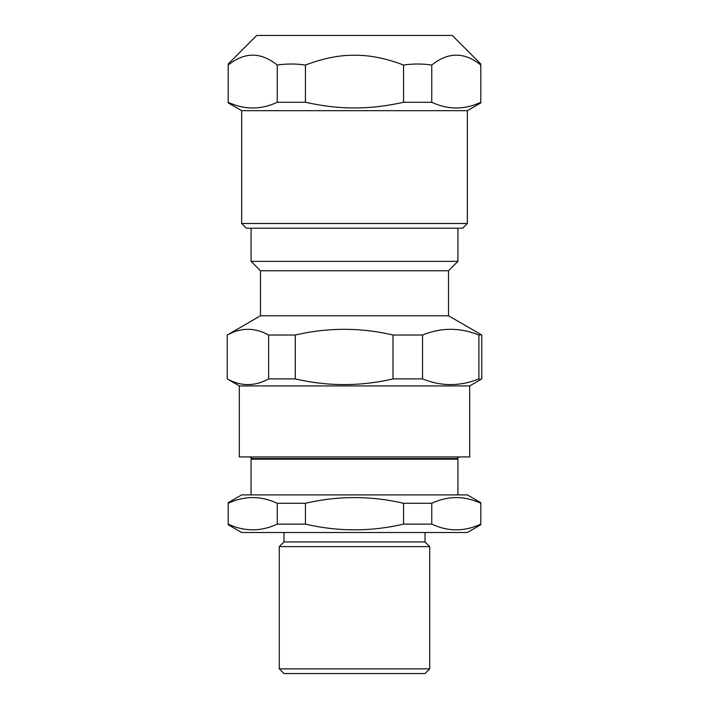 <?xml version="1.0" encoding="UTF-8"?>
<svg xmlns="http://www.w3.org/2000/svg" width="709" height="709" viewBox="0 0 709 709"><rect width="100%" height="100%" fill="white"/><g stroke="black" fill="none" stroke-linecap="round" stroke-linejoin="round"><path stroke-width="1.06" d="M298.081 546.612L410.919 546.612M249.736 456.942L252.174 458.537L456.826 458.537L457.925 459.166L457.925 494.9M252.174 458.537L251.075 459.166L457.925 459.166M283.981 673.55L425.019 673.55L429.725 668.853L279.275 668.853L283.981 673.55M228.183 524.731L241.672 532.512L467.328 532.512L480.817 524.731L480.817 524.119C464.466 531.732 448.115 531.732 431.763 524.119L403.554 524.119C370.851 531.732 338.149 531.732 305.446 524.119L305.446 503.284C338.149 495.68 370.851 495.68 403.554 503.284L431.763 503.284C448.115 495.68 464.466 495.68 480.817 503.284L480.817 502.681L467.328 494.9L241.672 494.9L228.183 502.681M403.554 524.119L403.554 503.284M305.446 524.119L277.237 524.119L277.237 503.284L305.446 503.284M277.237 524.119C260.885 531.732 244.534 531.732 228.183 524.119L228.183 503.284C244.534 495.68 260.885 495.68 277.237 503.284M480.817 524.119L480.817 503.284M431.763 524.119L431.763 503.284M279.275 668.853L279.275 546.612L429.725 546.612L429.725 668.853M279.275 546.612L283.981 541.915L425.019 541.915L429.725 546.612M425.019 532.512L425.019 541.915M260.478 315.78L227.243 335.02C241.033 327.416 254.832 327.416 268.622 335.02L295.281 335.02C327.859 327.416 360.429 327.416 393.008 335.02L422.537 335.02C441.326 327.416 460.106 327.416 478.885 335.02L481.305 334.701L448.522 315.78L260.478 315.78L260.478 270.767L251.075 261.364L457.925 261.364L457.925 228.201M481.757 335.02L481.757 378.89L469.686 385.918L239.314 385.918L227.243 378.89C241.033 386.494 254.832 386.494 268.622 378.89L295.281 378.89C327.859 386.494 360.429 386.494 393.008 378.89L422.537 378.89C441.326 386.494 460.106 386.494 478.885 378.89L478.885 335.02M481.757 378.89L480.321 379.492L478.885 378.89M422.537 335.02L422.537 378.89M393.008 335.02L393.008 378.89M295.281 335.02L295.281 378.89M268.622 335.02L268.622 378.89M227.243 335.02L227.243 378.89M239.314 385.918L239.314 456.942L469.686 456.942L469.686 385.918M260.478 270.767L448.522 270.767L457.925 261.364M480.817 102.282L480.817 102.282C464.466 109.895 448.115 109.895 431.763 102.282L403.554 102.282C386.201 106.128 369.859 108.016 354.5 107.954C339.141 108.016 322.799 106.128 305.446 102.282L277.237 102.282C260.885 109.895 244.534 109.895 228.183 102.282L228.183 65.051C244.534 51.872 260.885 51.872 277.237 65.051C286.64 63.65 296.043 63.65 305.446 65.051C322.799 58.395 339.141 55.116 354.5 55.222C369.859 55.116 386.201 58.395 403.554 65.051C412.957 63.65 422.36 63.65 431.763 65.051C448.115 51.872 464.466 51.872 480.817 65.051C480.817 63.65 480.817 63.65 480.817 65.051C480.817 63.65 480.817 63.65 480.817 65.051L480.817 102.282M431.763 65.051L431.763 102.282M403.554 65.051L403.554 102.282M305.446 65.051L305.446 102.282M277.237 65.051L277.237 102.282M228.183 65.051C228.183 63.65 228.183 63.65 228.183 65.051C228.183 63.65 228.183 63.65 228.183 65.051M241.672 223.503L246.369 228.201L462.631 228.201L467.328 223.503L241.672 223.503L241.672 110.675L467.328 110.675L480.817 102.885M228.183 64.005L256.738 35.45L452.262 35.45L480.817 64.005M283.981 541.915L283.981 532.512M251.075 494.9L251.075 459.166M459.264 456.942L456.826 458.537M251.075 261.364L251.075 228.201M448.522 315.78L448.522 270.767M467.328 223.503L467.328 110.675M241.672 110.675L228.183 102.885"/></g></svg>
